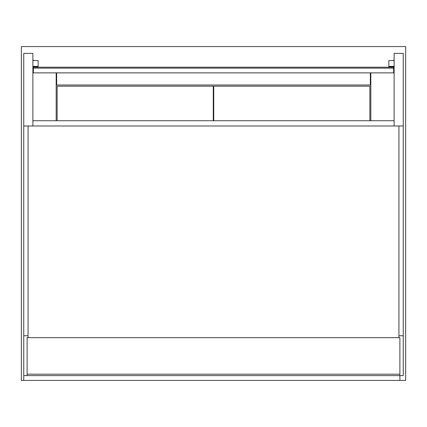 <?xml version="1.0" encoding="UTF-8"?>
<svg xmlns="http://www.w3.org/2000/svg" width="427" height="427" viewBox="0 0 427 427"><rect width="100%" height="100%" fill="white"/><g stroke="black" fill="none" stroke-linecap="round" stroke-linejoin="round"><path stroke-width="0.64" d="M28.075 335.755L23.752 335.755L23.752 380.43L405.65 380.43L405.65 46.57L21.35 46.57L21.35 380.43L23.752 380.43M403.248 125.986L394.121 125.986L394.121 53.396L403.248 53.396L403.248 375.627L399.885 375.627L399.885 337.677L27.114 337.677L27.114 375.627L23.752 375.627M56.177 120.734L56.177 72.868M370.823 72.868L370.823 120.734M56.658 72.868L56.658 85L370.342 85L370.342 72.868M27.114 375.627L399.885 375.627L399.885 380.43M23.752 53.396L32.879 53.396L32.879 125.997L394.121 125.997L394.121 120.734L32.879 120.734L32.879 125.997L23.752 125.986L23.752 53.396M23.752 335.755L23.752 125.986M403.248 335.755L398.925 335.755M33.359 68.139L33.359 72.868L393.641 72.868L393.641 67.22L33.359 67.22L33.359 68.139L393.641 68.139M33.359 67.22L33.359 66.858L38.163 66.858L38.163 66.388L32.879 66.388M32.879 71.117L33.359 71.117M32.879 60.549L38.163 60.549L38.163 66.388M394.121 60.549L388.837 60.549L388.837 66.858L393.641 66.858L393.641 67.22M394.121 71.117L393.641 71.117M388.837 66.388L394.121 66.388M33.359 60.549L33.359 60.186M393.641 60.549L393.641 60.186M398.925 337.677L398.925 125.997L28.075 125.997L28.075 337.677M369.862 120.734L369.862 86.201L213.74 86.201L213.74 120.734M213.26 120.734L213.26 86.201L57.138 86.201L57.138 120.734M399.885 374.185L27.114 374.185"/></g></svg>
